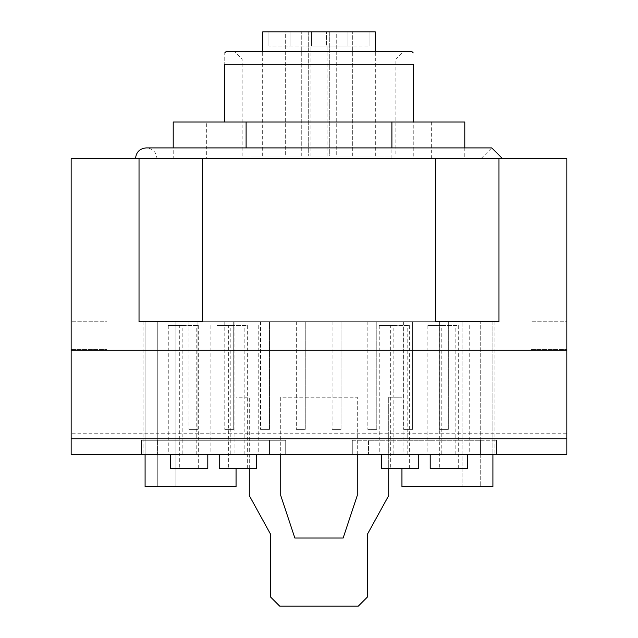 <?xml version="1.0" encoding="UTF-8"?>
<svg xmlns="http://www.w3.org/2000/svg" width="638" height="638" viewBox="0 0 638 638"><rect width="100%" height="100%" fill="white"/><g stroke="black" fill="none" stroke-linecap="round" stroke-linejoin="round"><path stroke-width="0.48" stroke-dasharray="3.19 2.39" d="M156.972 158.639L481.028 158.639L156.972 158.639C156.334 152.123 152.753 148.542 146.238 147.904L491.762 147.904M464.791 122.025L391.899 122.025L391.899 158.639L464.791 158.639L246.101 158.639L391.899 158.639L391.899 147.904M173.209 158.639L246.101 158.639L173.209 158.639L173.209 147.904M71.153 433.234L71.153 158.639L106.921 158.639L71.153 158.639L71.153 321.735L71.153 158.639L139.028 158.639L139.028 321.735L202.398 321.735L202.398 158.639L139.028 158.639L139.028 321.735L202.398 321.735L202.398 158.639L435.602 158.639L435.602 321.735L498.972 321.735L498.972 158.639L435.602 158.639L435.602 321.735L498.972 321.735L498.972 158.639L566.847 158.639L531.079 158.639L531.079 321.735L531.079 158.639L566.847 158.639L566.847 454.36L531.079 454.36L566.847 454.36L566.847 349.632L566.847 454.36L71.153 454.36L106.921 454.36L71.153 454.36L71.153 349.632L71.153 454.36L71.153 433.234L566.847 433.234M502.489 158.639L135.511 158.639L502.489 158.639M455.827 454.36L427.883 454.36L469.735 454.36L455.827 454.36L455.827 325.508L427.883 325.508L441.791 325.508L441.791 454.36M368.509 454.36L480.462 454.36L368.509 454.36L368.509 440.276L480.462 440.276L368.509 440.276L368.509 454.36M407.188 454.36L379.243 454.36L421.096 454.36L407.188 454.36L407.188 325.508L379.243 325.508L393.152 325.508L393.152 454.36M393.152 325.508L407.188 325.508M441.791 325.508L455.827 325.508M352.288 440.276L496.436 440.276L352.288 440.276L352.288 454.36L496.436 454.36L352.288 454.36L352.288 440.276M285.712 454.36L141.564 454.36L285.712 454.36L285.712 440.276L141.564 440.276L285.712 440.276L285.712 454.36M403.926 454.36L143.048 454.36L403.926 454.36L403.926 321.664L494.952 321.664L143.048 321.664L403.926 321.664L403.926 454.36M196.209 454.36L168.265 454.36L210.117 454.36L196.209 454.36L196.209 325.508L168.265 325.508L182.173 325.508L182.173 454.36M157.538 454.36L269.491 454.36L157.538 454.36L157.538 440.276L269.491 440.276L157.538 440.276L157.538 454.36M244.848 454.36L216.904 454.36L258.757 454.36L244.848 454.36L244.848 325.508L216.904 325.508L230.812 325.508L230.812 454.36M230.812 325.508L244.848 325.508M182.173 325.508L196.209 325.508M412.563 321.664L403.623 321.664L412.563 321.664L412.563 429.406L403.623 429.406L412.563 429.406L412.563 321.664M341.027 321.664L332.079 321.664L341.027 321.664L341.027 429.406L332.079 429.406L341.027 429.406L341.027 321.664M269.491 321.664L260.543 321.664L269.491 321.664L269.491 429.406L260.543 429.406L269.491 429.406L269.491 321.664M197.947 321.664L189.007 321.664L197.947 321.664L197.947 429.406L189.007 429.406L197.947 429.406L197.947 321.664M401.94 468.444L401.94 397.211L401.94 486.635L480.239 486.635L480.239 321.664L480.239 486.635L462.071 486.635L462.071 321.664L462.071 486.635L492.911 486.635L492.911 321.664L145.089 321.664L492.911 321.664L492.911 454.36M233.715 321.664L224.775 321.664L233.715 321.664L233.715 429.406L224.775 429.406L233.715 429.406L233.715 321.664M305.259 321.664L296.311 321.664L305.259 321.664L305.259 429.406L296.311 429.406L305.259 429.406L305.259 321.664M376.795 321.664L367.847 321.664L376.795 321.664L376.795 429.406L367.847 429.406L376.795 429.406L376.795 321.664M448.331 321.664L439.391 321.664L448.331 321.664L448.331 429.406L439.391 429.406L448.331 429.406L448.331 321.664M566.847 321.735L566.847 158.639L566.847 321.735L531.079 321.735L566.847 321.735M71.153 350.15L566.847 350.15M435.602 158.639L435.602 321.735L498.972 321.735L498.972 158.639M139.028 158.639L139.028 321.735L202.398 321.735L202.398 158.639M106.921 321.735L106.921 158.639L106.921 321.735L71.153 321.735L106.921 321.735M106.921 454.36L106.921 349.632L106.921 454.36M71.153 349.632L106.921 349.632L71.153 349.632M531.079 349.632L566.847 349.632L531.079 349.632L531.079 454.36L531.079 349.632M494.952 321.664L494.952 454.36L494.952 321.664M143.048 321.664L143.048 454.36L143.048 321.664M234.074 321.664L234.074 454.36L234.074 321.664M357.272 454.36L357.272 397.211L280.728 397.211L280.728 454.36M249.291 468.444L249.291 397.211L236.06 397.211L236.06 486.635L145.089 486.635L145.089 321.664L145.089 454.36M388.709 468.444L388.709 397.211L401.94 397.211L388.709 397.211L388.709 495.574L367.289 534.485L367.289 597.16L358.349 606.1L279.651 606.1L270.711 597.16L270.711 534.485L249.291 495.574L249.291 397.211L236.06 397.211L236.06 468.444M294.86 538.033L343.14 538.033L357.272 495.471L357.272 397.211L280.728 397.211L280.728 495.471L294.86 538.033M157.761 321.664L157.761 486.635L157.761 321.664M175.928 321.664L175.928 486.635L175.928 321.664M189.007 321.664L189.007 429.406L189.007 321.664M224.775 321.664L224.775 429.406L224.775 321.664M260.543 321.664L260.543 429.406L260.543 321.664M296.311 321.664L296.311 429.406L296.311 321.664M332.079 321.664L332.079 429.406L332.079 321.664M367.847 321.664L367.847 429.406L367.847 321.664M403.623 321.664L403.623 429.406L403.623 321.664M439.391 321.664L439.391 429.406L439.391 321.664M141.564 440.276L141.564 454.36L141.564 440.276M269.491 440.276L269.491 454.36L269.491 440.276M207.797 454.36L207.797 468.444L170.593 468.444L170.593 454.36M179.717 468.444L198.665 468.444L179.717 468.444L179.717 325.508L198.665 325.508L179.717 325.508M256.436 454.36L256.436 468.444L219.233 468.444L219.233 454.36M228.356 468.444L247.305 468.444L228.356 468.444L228.356 325.508L247.305 325.508L228.356 325.508M496.436 440.276L496.436 454.36L496.436 440.276M480.462 440.276L480.462 454.36L480.462 440.276M467.407 454.36L467.407 468.444L430.203 468.444L430.203 454.36M439.335 468.444L458.283 468.444L439.335 468.444L439.335 325.508L458.283 325.508L439.335 325.508M418.767 454.36L418.767 468.444L381.564 468.444L381.564 454.36M390.695 468.444L409.644 468.444L390.695 468.444L390.695 325.508L409.644 325.508L390.695 325.508M481.028 158.639L491.754 147.904M464.791 147.904L464.791 158.639M391.899 122.025L246.101 122.025L246.101 147.904M246.101 122.025L173.209 122.025M206.345 122.025L431.655 122.025L206.345 122.025L206.345 158.639L431.655 158.639L206.345 158.639M226.338 51.335L411.662 51.335M403.495 51.335L234.505 51.335L403.495 51.335L395.863 58.959L242.137 58.959L395.863 58.959L395.863 155.959L242.137 155.959L395.863 155.959M224.751 122.025L224.751 64.286C224.751 49.429 224.751 49.429 224.751 64.286L413.249 64.286L413.249 158.639L224.751 158.639L413.249 158.639L413.249 122.025M262.673 31.9L308.266 31.9L308.266 155.959L308.266 31.9L311.504 31.9L311.504 45.984L268.925 45.984L326.496 45.984L326.496 31.9L329.734 31.9L329.734 155.959L262.673 155.959L375.327 155.959L329.734 155.959L329.734 31.9L375.327 31.9M285.664 155.959L301.75 155.959L285.664 155.959L285.664 31.9L301.75 31.9L285.664 31.9L301.75 31.9L285.664 31.9L285.664 155.959L301.75 155.959L285.664 155.959M336.25 155.959L352.336 155.959L336.25 155.959L336.25 31.9L352.336 31.9L336.25 31.9L352.336 31.9L336.25 31.9L336.25 155.959L352.336 155.959L336.25 155.959M326.496 31.9L268.925 31.9L311.504 31.9L311.504 45.984L347.973 45.984L326.496 45.984L326.496 31.9M347.973 45.984L369.075 45.984L347.973 45.984L347.973 31.9L347.973 45.984M310.961 45.984L327.039 45.984L310.961 45.984L310.961 155.959L327.039 155.959L310.961 155.959M369.075 45.984L369.075 31.9L369.075 45.984M268.925 45.984L268.925 31.9L268.925 45.984M311.504 45.984L311.504 31.9L311.504 45.984M290.027 45.984L290.027 31.9L290.027 45.984M379.243 325.508L379.243 454.36M421.096 325.508L421.096 454.36M427.883 325.508L427.883 454.36M469.735 325.508L469.735 454.36M216.904 325.508L216.904 454.36M258.757 325.508L258.757 454.36M168.265 325.508L168.265 454.36M210.117 325.508L210.117 454.36M198.665 325.508L198.665 468.444M247.305 325.508L247.305 468.444M458.283 325.508L458.283 468.444M409.644 325.508L409.644 468.444M431.655 122.025L431.655 158.639M242.137 155.959L242.137 58.959L234.505 51.335M375.327 155.959L375.327 51.335M262.673 155.959L262.673 51.335M301.75 155.959L301.75 31.9L301.75 155.959M352.336 155.959L352.336 31.9L352.336 155.959M327.039 155.959L327.039 45.984"/><path stroke-width="0.96" d="M71.153 438.753L566.847 438.753L566.847 454.36L71.153 454.36L71.153 158.639L139.028 158.639L139.028 321.735L202.398 321.735L202.398 158.639L139.028 158.639M202.398 158.639L435.602 158.639L435.602 321.735L498.972 321.735L498.972 158.639L435.602 158.639M498.972 158.639L566.847 158.639L566.847 438.753M71.153 350.15L566.847 350.15M280.728 454.36L280.728 495.471L294.86 538.033L343.14 538.033L357.272 495.471L357.272 454.36M492.911 454.36L492.911 486.635L401.94 486.635L401.94 468.444M145.089 454.36L145.089 486.635L236.06 486.635L236.06 468.444M388.709 468.444L388.709 495.574L367.289 534.485L367.289 597.16L358.349 606.1L279.651 606.1L270.711 597.16L270.711 534.485L249.291 495.574L249.291 468.444M207.797 454.36L207.797 468.444L170.593 468.444L170.593 454.36M256.436 454.36L256.436 468.444L219.233 468.444L219.233 454.36M467.407 454.36L467.407 468.444L430.203 468.444L430.203 454.36M418.767 454.36L418.767 468.444L381.564 468.444L381.564 454.36M135.511 158.639C136.141 152.123 139.722 148.542 146.238 147.904L491.762 147.904L502.489 158.639M173.209 147.904L173.209 122.025L464.791 122.025L464.791 147.904M391.899 122.025L391.899 147.904M246.101 122.025L246.101 147.904M413.249 52.922L411.662 51.335L226.338 51.335L224.751 52.922M413.249 122.025L413.249 64.286C413.249 49.429 413.249 49.429 413.249 64.286C413.249 49.429 413.249 49.429 413.249 64.286L224.751 64.286C224.751 49.429 224.751 49.429 224.751 64.286L224.751 122.025M262.673 51.335L262.673 31.9L375.327 31.9L375.327 51.335"/></g></svg>
